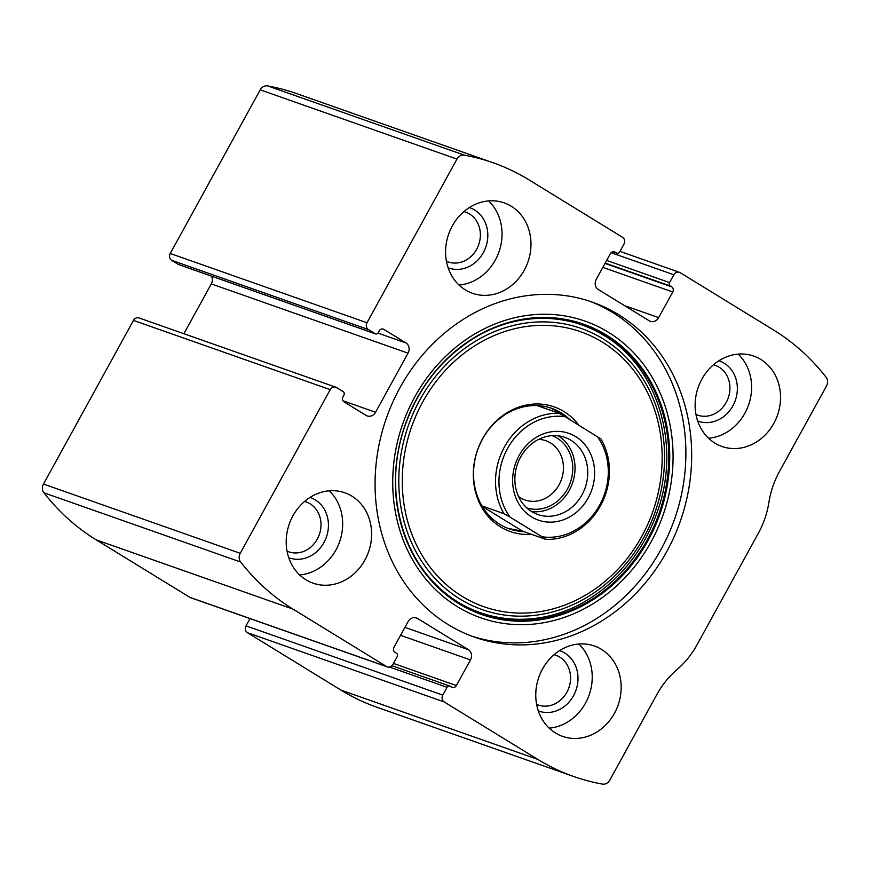 <?xml version="1.0" encoding="UTF-8"?>
<svg xmlns="http://www.w3.org/2000/svg" width="870" height="870" viewBox="0 0 870 870"><rect width="100%" height="100%" fill="white"/><g stroke="black" fill="none" stroke-linecap="round" stroke-linejoin="round"><path stroke-width="1.3" d="M383.887 329.382L405.964 342.932A7.667 6.721 109.4 0 1 408.041 353.166L375.557 412.249A7.667 6.721 109.4 0 1 367.249 415.947A7.667 6.721 109.4 0 1 366.118 415.414L344.041 401.853A3.828 3.36 109.4 0 1 342.997 396.742L343.922 395.067A2.556 2.24 109.4 0 0 343.226 391.663L336.505 387.541A5.111 4.481 109.4 0 0 335.755 387.183A5.111 4.481 109.4 0 0 330.219 389.64L240.24 553.298A7.667 6.721 109.4 0 0 240.675 562.042A242.708 212.889 109.4 0 0 293.005 609.12L386.584 666.572A5.111 4.481 109.4 0 0 387.335 666.931A5.111 4.481 109.4 0 0 392.87 664.473L397.166 656.665A2.556 2.24 109.4 0 0 396.47 653.261L395.034 652.38A3.828 3.36 109.4 0 1 393.99 647.258L408.084 621.615A7.667 6.721 109.4 0 1 416.393 617.928A7.667 6.721 109.4 0 1 417.524 618.461L468.397 649.694A7.667 6.721 109.4 0 1 470.474 659.917L456.38 685.56A3.828 3.36 109.4 0 1 451.66 687.137L450.225 686.256A2.556 2.24 109.4 0 0 447.071 687.311L442.786 695.108A5.111 4.481 109.4 0 0 444.168 701.927L537.758 759.379A242.708 212.889 109.4 0 0 573.645 776.486A242.708 212.889 109.4 0 0 602.377 784.098A7.667 6.721 109.4 0 0 609.783 780.162L656.839 694.554A83.031 72.83 109.4 0 1 676.969 669.617A83.031 72.83 109.4 0 0 697.087 644.692L758.39 533.201A83.031 72.83 109.4 0 0 768.906 502.371A83.031 72.83 109.4 0 1 779.433 471.551L826.5 385.943A7.667 6.721 109.4 0 0 826.076 377.21A242.708 212.889 109.4 0 0 773.745 330.121L680.166 272.669A5.111 4.481 109.4 0 0 679.405 272.31A5.111 4.481 109.4 0 0 673.869 274.768L669.585 282.576A2.556 2.24 109.4 0 0 670.27 285.98L671.716 286.872A3.828 3.36 109.4 0 1 672.749 291.983L658.655 317.626A7.667 6.721 109.4 0 1 650.347 321.324A7.667 6.721 109.4 0 1 649.216 320.78L598.342 289.547A7.667 6.721 109.4 0 1 596.265 279.324L610.359 253.681A3.828 3.36 109.4 0 1 615.079 252.104L616.525 252.985A2.556 2.24 109.4 0 0 619.668 251.93L623.964 244.133A5.111 4.481 109.4 0 0 622.572 237.314L528.993 179.862A242.708 212.889 109.4 0 0 493.105 162.755A242.708 212.889 109.4 0 0 464.362 155.154A7.667 6.721 109.4 0 0 456.967 159.079L366.999 322.748A5.111 4.481 109.4 0 0 368.38 329.556L171.64 260.315L178.361 264.436A2.556 2.24 109.4 0 0 178.731 264.621L375.481 333.862A2.556 2.24 109.4 0 0 378.243 332.634L379.168 330.959A3.828 3.36 109.4 0 1 383.887 329.382L382.702 328.969M335.755 387.183L139.004 317.931A5.111 4.481 109.4 0 0 133.469 320.399L43.5 484.057A7.667 6.721 109.4 0 0 43.924 492.79A242.708 212.889 109.4 0 0 96.255 539.878L189.834 597.331A5.111 4.481 109.4 0 0 190.595 597.69L387.335 666.931M442.786 695.108L246.036 625.867A5.111 4.481 109.4 0 0 247.428 632.686L341.007 690.138A242.708 212.889 109.4 0 0 376.895 707.245L573.645 776.486M493.105 162.755L296.355 93.514A242.708 212.889 109.4 0 0 267.623 85.902A7.667 6.721 109.4 0 0 260.217 89.838L170.248 253.496A5.111 4.481 109.4 0 0 171.64 260.315M448.17 624.606A177.567 155.752 109.4 0 0 474.422 637.112A177.567 155.752 109.4 0 0 674.152 536.725A177.567 155.752 109.4 0 0 618.57 314.646A177.567 155.752 109.4 0 0 592.318 302.129A177.567 155.752 109.4 0 0 392.598 402.527A177.567 155.752 109.4 0 0 448.17 624.606M511.266 206.266A47.904 42.021 -70.6 0 1 526.263 266.176A47.904 42.021 -70.6 0 1 472.377 293.266A47.904 42.021 -70.6 0 1 448.648 234.128A47.904 42.021 -70.6 0 1 504.187 202.884A47.904 42.021 -70.6 0 1 511.266 206.266M760.815 359.462A47.904 42.021 -70.6 0 1 775.812 419.383A47.904 42.021 -70.6 0 1 721.926 446.462A47.904 42.021 -70.6 0 1 698.197 387.324A47.904 42.021 -70.6 0 1 753.735 356.091A47.904 42.021 -70.6 0 1 760.815 359.462M351.893 496.15A47.904 42.021 -70.6 0 1 366.89 556.071A47.904 42.021 -70.6 0 1 313.004 583.15A47.904 42.021 -70.6 0 1 289.275 524.012A47.904 42.021 -70.6 0 1 344.814 492.779A47.904 42.021 -70.6 0 1 351.893 496.15M601.453 649.357A47.904 42.021 -70.6 0 1 616.449 709.268A47.904 42.021 -70.6 0 1 562.564 736.357A47.904 42.021 -70.6 0 1 538.834 677.219A47.904 42.021 -70.6 0 1 594.373 645.986A47.904 42.021 -70.6 0 1 601.453 649.357M375.481 333.862A2.556 2.24 109.4 0 1 375.101 333.688L368.38 329.556M246.036 625.867L250.027 618.613M183.907 333.732L211.301 283.914A7.667 6.721 109.4 0 0 211.497 276.149M578.8 644.007A47.904 42.021 -70.6 0 1 589.164 694.934A47.904 42.021 -70.6 0 1 549.188 728.146M559.519 650.651A31.94 28.014 -70.6 0 1 564.858 653.109A31.94 28.014 -70.6 0 1 574.7 693.39A31.94 28.014 -70.6 0 1 538.312 710.888M554.092 654.686A26.404 23.164 -70.6 0 1 555.789 655.197A26.404 23.164 -70.6 0 1 559.693 657.057A26.404 23.164 -70.6 0 1 567.958 690.084A26.404 23.164 -70.6 0 1 538.258 705.015A26.404 23.164 -70.6 0 1 536.616 704.352M329.251 490.8A47.904 42.021 -70.6 0 1 339.615 541.727A47.904 42.021 -70.6 0 1 299.639 574.939M309.959 497.444A31.94 28.014 -70.6 0 1 315.299 499.913A31.94 28.014 -70.6 0 1 325.141 540.194A31.94 28.014 -70.6 0 1 288.764 557.681M304.533 501.479A26.404 23.164 -70.6 0 1 306.24 501.99A26.404 23.164 -70.6 0 1 310.144 503.85A26.404 23.164 -70.6 0 1 318.409 536.877A26.404 23.164 -70.6 0 1 288.709 551.808A26.404 23.164 -70.6 0 1 287.056 551.145M738.173 354.123A47.904 42.021 -70.6 0 1 748.537 405.05A47.904 42.021 -70.6 0 1 708.561 438.252M718.881 360.767A31.94 28.014 -70.6 0 1 724.221 363.225A31.94 28.014 -70.6 0 1 734.062 403.506A31.94 28.014 -70.6 0 1 697.686 420.993M713.465 364.791A26.404 23.164 -70.6 0 1 715.162 365.302A26.404 23.164 -70.6 0 1 719.066 367.173A26.404 23.164 -70.6 0 1 727.331 400.189A26.404 23.164 -70.6 0 1 697.631 415.12A26.404 23.164 -70.6 0 1 695.978 414.457M488.614 200.916A47.904 42.021 -70.6 0 1 498.978 251.843A47.904 42.021 -70.6 0 1 459.001 285.055M469.332 207.56A31.94 28.014 -70.6 0 1 474.672 210.018A31.94 28.014 -70.6 0 1 484.514 250.299A31.94 28.014 -70.6 0 1 448.126 267.786M463.906 211.584A26.404 23.164 -70.6 0 1 465.602 212.106A26.404 23.164 -70.6 0 1 469.506 213.966A26.404 23.164 -70.6 0 1 477.771 246.993A26.404 23.164 -70.6 0 1 448.072 261.913A26.404 23.164 -70.6 0 1 446.43 261.25M589.414 301.14A177.567 155.752 -70.6 0 1 612.784 312.602A177.567 155.752 -70.6 0 1 669.073 533.082A177.567 155.752 -70.6 0 1 471.54 636.068M531.429 534.3A66.087 57.964 -70.6 0 1 475.77 455.695A66.087 57.964 -70.6 0 1 563.923 411.532A66.087 57.964 -70.6 0 1 578.691 425.028M523.816 531.624A63.869 56.028 -70.6 0 1 509.276 528.851A63.869 56.028 -70.6 0 1 477.63 450.007A63.869 56.028 -70.6 0 1 551.689 408.356A63.869 56.028 -70.6 0 1 561.128 412.858A63.869 56.028 -70.6 0 1 569.785 419.568M597.244 436.414A61.313 53.788 -70.6 0 1 599.702 505.035A61.313 53.788 -70.6 0 1 542.075 536.768L510.005 517.084A61.313 53.788 -70.6 0 1 507.558 448.463A61.313 53.788 -70.6 0 1 565.174 416.73L600.974 439.013A63.869 56.028 -70.6 0 1 600.463 505.807A63.869 56.028 -70.6 0 1 545.805 539.356L542.075 536.768M575.69 436.609A45.99 40.335 -70.6 0 1 572.514 515.192A45.99 40.335 -70.6 0 1 512.669 478.446A45.99 40.335 -70.6 0 1 575.69 436.609M510.005 517.084L503.969 513.67A63.869 56.028 -70.6 0 1 504.48 446.875A63.869 56.028 -70.6 0 1 559.127 413.326L565.174 416.73M564.782 416.512L558.301 411.858L550.373 407.91M545.805 539.356L522.653 531.211L482.263 506.416M508.047 528.405L522.653 531.211M503.969 513.67L481.98 505.938M559.127 413.326L537.138 405.583M570.927 440.253A40.879 35.855 -70.6 0 1 583.716 491.387A40.879 35.855 -70.6 0 1 537.736 514.496A40.879 35.855 -70.6 0 1 517.487 464.036A40.879 35.855 -70.6 0 1 564.88 437.371A40.879 35.855 -70.6 0 1 570.927 440.253M558.279 435.826A40.879 35.855 -70.6 0 1 572.406 483.361A40.879 35.855 -70.6 0 1 531.613 511.571M552.222 435.642A38.323 33.615 -70.6 0 1 556.974 438.001A38.323 33.615 -70.6 0 1 569.187 485.427A38.323 33.615 -70.6 0 1 526.785 507.917M538.66 439.361A31.407 27.546 -70.6 0 1 545.871 440.731A31.407 27.546 -70.6 0 1 550.514 442.939A31.407 27.546 -70.6 0 1 560.345 482.219A31.407 27.546 -70.6 0 1 525.023 499.978A31.407 27.546 -70.6 0 1 518.542 496.52M240.24 553.298L43.5 484.057M330.219 389.64L133.469 320.399M537.758 759.379L341.007 690.138M444.168 701.927L247.428 632.686M464.362 155.154L267.623 85.902M456.967 159.079L260.217 89.838M366.999 322.748L170.248 253.496M240.675 562.042L43.924 492.79M293.005 609.12L96.255 539.878M386.584 666.572L189.834 597.331M673.869 274.768L611.121 252.691M669.585 282.576L606.651 260.434M670.27 285.98L605.194 263.077M671.716 286.872L605.02 263.392M672.749 291.983L602.834 267.373M658.655 317.626L624.497 305.609M615.079 252.104L613.905 251.691M616.525 252.985L612.926 251.724M375.101 333.688L178.361 264.436M405.964 342.932L377.95 333.079M408.041 353.166L211.301 283.914M375.557 412.249L342.997 400.798M447.071 687.311L389.553 667.062M456.38 685.56L393.457 663.418M470.474 659.917L400.559 635.317M468.397 649.694L404.931 627.357M417.524 618.461L415.175 617.635M608.347 332.22A157.242 137.917 -70.6 0 1 597.494 600.887A157.242 137.917 -70.6 0 1 392.859 475.259A157.242 137.917 -70.6 0 1 608.347 332.22M606.39 335.037A153.87 134.97 -70.6 0 1 595.765 597.951A153.87 134.97 -70.6 0 1 395.524 475.02A153.87 134.97 -70.6 0 1 606.39 335.037M605.672 335.45A153.229 134.404 -70.6 0 1 595.102 597.277A153.229 134.404 -70.6 0 1 395.676 474.846A153.229 134.404 -70.6 0 1 605.672 335.45M603.193 338.93A149.042 130.728 -70.6 0 1 592.894 593.612A149.042 130.728 -70.6 0 1 398.928 474.531A149.042 130.728 -70.6 0 1 603.193 338.93M602.16 341.997A145.758 127.857 -70.6 0 1 592.089 591.056A145.758 127.857 -70.6 0 1 402.397 474.596A145.758 127.857 -70.6 0 1 602.16 341.997M679.405 272.31L619.973 251.386M616.895 253.17L612.85 251.734M449.844 686.082L391.957 665.702M604.182 335.624C566.229 311.862 515.692 312.645 474.52 337.854C440.938 358.734 417.426 389.02 403.984 428.725C384.692 486.091 399.439 551.863 439.252 587.718C477.945 624.54 538.78 629.76 587.174 600.191C620.854 579.485 644.496 549.285 658.111 509.602C681.058 443.276 657.024 366.531 604.182 335.624"/></g></svg>
